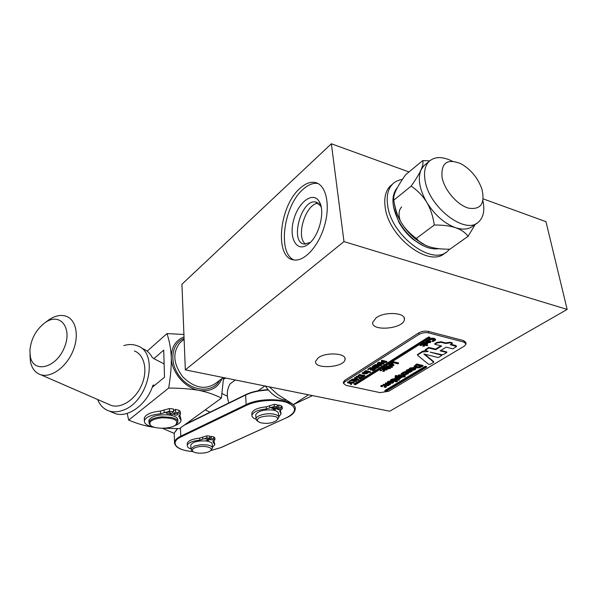 <?xml version="1.0" encoding="UTF-8"?>
<svg xmlns="http://www.w3.org/2000/svg" width="597" height="597" viewBox="0 0 597 597"><rect width="100%" height="100%" fill="white"/><g stroke="black" fill="none" stroke-linecap="round" stroke-linejoin="round"><path stroke-width="0.9" d="M442.041 177.257C440.974 162.735 447.295 158.25 461.018 163.779C470.958 169.503 477.943 178.003 481.966 189.264C485.219 203.637 480.749 209.935 468.563 208.152C457.302 205.099 444.325 190.003 442.041 177.257M452.422 161.227C442.437 156.31 434.623 156.407 428.967 161.533C424.989 165.72 423.683 171.988 425.057 180.339C428.803 207.36 465.832 235.531 478.66 221.897C483.488 217.33 484.913 210.293 482.928 200.786M425.84 164.1L423.803 165.772L420.997 169.921C417.564 178.63 419.482 189.436 426.758 202.331C434.728 215.039 444.332 223.494 455.556 227.681C462.996 230.054 468.884 229.42 473.227 225.785L476.734 223.278M422.728 160.593L405.594 174.779C401.087 181.145 397.886 186.361 395.975 190.413C394.087 194.443 393.348 197.711 393.744 200.211C394.99 207.965 397.057 214.614 399.96 220.181L401.124 222.278C404.699 228.315 409.766 233.703 416.325 238.442L417.557 239.748C420.669 242.912 424.594 245.248 429.333 246.762C434.676 248.442 441.526 249.255 449.892 249.203L468.115 236.278C465.115 232.382 460.929 229.517 455.556 227.681C450.145 225.875 443.064 224.979 434.303 225.002C432.967 216.129 430.452 208.569 426.758 202.331C423.019 196.122 417.825 190.712 411.161 186.107C415.878 179.391 419.154 173.996 420.997 169.921C422.803 165.869 423.377 162.765 422.728 160.593L429.653 160.884M394.393 203.734C395.095 209.069 396.953 214.562 399.96 220.203L401.124 222.278C405.012 228.8 409.803 234.382 415.497 239.016L425.445 245.263M475.234 224.353L468.115 236.278M416.325 238.442L434.303 225.002M393.744 200.211L411.161 186.107M393.565 207.211L398.833 222.106C402.565 228.882 407.355 234.681 413.191 239.487L423.258 245.763M438.87 248.68C431.288 249.815 423.004 246.845 414.012 239.778C408.423 235.181 403.706 229.666 399.886 223.248L398.856 221.435C391.445 206.532 391.005 195.174 397.535 187.354M400.296 220.823C398.281 214.659 398.736 210.032 401.654 206.935M305.701 244.143C295.172 237.457 305.836 202.943 318.417 203.278M319.746 203.353L320.134 203.428M310.365 242.375L304.328 244.091C289.441 242.785 301.179 198.808 315.589 202.01L320.425 205.659L321.261 207.39M271.665 407.557L274.836 407.751C273.553 408.684 272.404 408.736 271.389 407.908L271.665 407.557M277.433 408.654L280.583 408.841C279.306 409.773 278.157 409.826 277.142 409.005L277.433 408.654M256.009 419.228C253.121 418.221 251.77 416.885 251.956 415.221C253.203 411.923 258.031 409.833 266.434 408.952L274.381 406.475L277.381 406.848L272.613 410.005L274.045 410.281L278.821 407.124L281.336 407.803L282.306 408.751L279.65 410.915L281.03 413.952L278.695 416.855M277.299 405.885L278.635 404.99L281.15 405.676L282.12 406.632L282.284 408.505M280.396 410.102L280.941 412.908M251.874 414.146L251.8 413.117C253.046 409.803 257.867 407.706 266.262 406.826L274.202 404.341L277.195 404.714L277.381 406.848M278.635 404.99L278.821 407.124M273.71 410.199L273.635 409.326M274.045 410.281C277.098 411.049 278.56 412.199 278.433 413.736L278.702 416.885M255.777 415.534L255.717 414.728C257.994 411.02 263.628 409.445 272.613 410.005M204.51 438.855L207.577 439.026L204.51 438.855M210.248 439.72L213.301 439.892L210.248 439.72M190.906 448.951C188.301 448.011 187.092 446.825 187.279 445.384C188.316 442.69 192.488 440.944 199.794 440.146L206.875 437.87L209.816 438.146L205.92 440.974L207.353 441.19L211.256 438.362L213.801 438.914L214.927 439.84L212.845 441.549L214.786 444.743L212.398 447.362M209.778 437.325L211.151 436.325L213.696 436.885L214.823 437.817L214.913 439.646M213.853 440.713L214.741 443.914M187.234 444.19L187.197 443.37C188.234 440.668 192.398 438.914 199.704 438.116L206.778 435.825L209.719 436.108L209.816 438.146M211.151 436.325L211.256 438.362M207.077 441.138L207.032 440.168M207.353 441.19C210.741 441.892 212.375 442.989 212.256 444.489L212.413 447.631M190.801 445.638L190.771 444.996C192.689 441.922 197.734 440.586 205.92 440.974M166.384 412.631C168.406 411.87 169.787 411.982 170.533 412.967C168.847 414.087 167.376 414.087 166.13 412.982L166.384 412.631M174.152 413.997C176.16 413.243 177.533 413.348 178.272 414.325C176.6 415.437 175.137 415.452 173.891 414.355L174.152 413.997M154.586 427.318C147.563 426.064 144.153 423.877 144.37 420.751C145.75 417.102 151.145 414.766 160.541 413.758L169.481 411.258L173.578 411.721L169.25 415.005L171.182 415.34L175.518 412.064L179.01 412.952L180.458 414.303L178.742 416.154L181.07 420.631C180.585 422.646 178.384 424.355 174.458 425.773M173.548 410.788L175.428 409.363L178.913 410.251L180.361 411.609L180.451 413.997M179.898 415.042L181.018 419.4M144.34 419.288L144.317 418.072C145.698 414.4 151.086 412.064 160.474 411.057L169.399 408.549L173.488 409.012L173.578 411.721M175.428 409.363L175.518 412.064M170.891 415.281L170.846 413.788M171.182 415.34C175.816 416.437 178.025 418.072 177.802 420.228L177.839 421.266M148.899 421.288L148.877 420.325C151.519 416.034 158.309 414.258 169.25 415.005M259.986 422.564L258.076 421.445C252.494 415.005 284.179 413.617 276.433 420.624C271.695 423.43 266.217 424.079 259.986 422.564M276.986 420.072L278.769 417.691C278.903 416.169 277.433 415.027 274.381 414.258C267.643 412.527 256.18 415.325 256.016 418.698L256.643 420.385L257.949 421.295M195.726 447.496C202.935 444.795 214.823 447.563 210.316 450.825C207.166 453.735 194.868 454.041 192.734 451.257C191.697 449.892 192.697 448.638 195.726 447.496M210.748 450.407L212.45 448.272C212.569 446.787 210.935 445.69 207.54 444.996L201.047 444.698L194.801 445.884L190.928 448.795L192.241 450.862M161.929 417.781C174.369 417.893 178.958 420.288 175.697 424.967C170.817 429.213 153.593 429.31 150.325 425.079C148.481 421.46 152.347 419.027 161.929 417.781M176.361 424.37L177.869 422.236C178.093 420.079 175.884 418.46 171.242 417.363L161.832 416.825C154.339 417.601 150.034 419.437 148.922 422.34L149.623 424.512L150.578 425.333M127.168 413.385L128.668 420.131C138.623 424.198 147.325 426.609 154.757 427.37M164.011 428.228L179.428 428.661L221.427 398.087C214.487 394.565 207.025 392.005 199.047 390.416C190.988 388.908 180.869 388.125 168.682 388.065C170.645 376.035 171.511 365.857 171.279 357.528C170.951 349.267 169.518 341.283 166.996 333.581L183.921 334.477M147.138 351.185L166.996 333.581M142.661 348.626C146.72 350.208 149.899 353.133 152.198 357.387L153.862 358.648L163.72 350.118L164.503 377.244L152.205 387.363M128.668 420.131L168.682 388.065M153.862 358.648L164.115 363.901M223.554 377.61L221.427 398.087M184.018 336.947C175.6 340.297 171.354 347.163 171.279 357.528C171.414 372.11 184.898 388.05 199.047 390.416C210.301 391.975 217.972 387.99 222.084 378.468M29.872 350.64C30.984 338.745 36.163 329.335 45.402 322.417C60.394 311.91 72.991 328.38 64.036 348.335C55.521 368.476 33.313 373.423 30.32 356.558L29.872 350.64M134.385 350.969C144.355 354.573 148.004 370.177 141.81 384.699C135.758 399.274 121.4 408.855 111.229 405.415L108.684 404.311M29.932 354.603L30.492 361.961C31.969 368.625 35.357 372.871 40.641 374.692C50.864 378.088 65.886 367.513 72.61 351.857C79.468 336.253 76.304 319.805 66.267 316.291C61.021 314.522 55.327 315.626 49.193 319.596L46.305 321.746M112.102 412.266L115.131 413.557C127.989 418.213 146.765 404.527 152.847 385.595L153.302 385.035L154.496 385.475M205.241 409.87L210.062 412.184M222.062 393.55L227.397 396.281M97.624 399.49C99.983 405.378 103.841 409.221 109.199 411.02C113.281 412.288 117.684 412.094 122.415 410.438C148.817 402.52 159.563 352.126 136.974 345.685C132.922 344.178 128.542 344.148 123.825 345.596M162.391 428.273L174.167 433.392M235.285 379.983L230.181 383.752C226.905 389.125 226.457 395.527 228.815 402.968M257.994 390.811L264.889 385.975M265.493 386.095C271.038 394.326 277.859 399.05 285.963 400.274M308.97 243.651C319.402 235.546 325.41 210.905 319.223 201.585C313.104 190.846 298.179 202.152 293.627 220.069C288.642 237.912 296.567 252.665 307.686 244.643L308.97 243.651M317.888 183.451L317.85 183.443C313.082 182.757 308.142 184.734 303.015 189.368C283.515 205.995 277.277 253.591 294.149 259.971M299.963 188.368C305.074 183.719 310.007 181.727 314.761 182.406C325.559 183.973 330.589 203.443 324.88 224.412C319.32 245.397 304.724 261.702 294.022 259.949C274.195 258.464 278.933 206.278 299.963 188.368M376.185 317.776C384.878 311.224 405.982 312.567 404.378 319.485C403.908 328.94 370.849 331.842 372.752 322.268L376.185 317.776M318.335 357.715C326.089 351.842 346.67 353.2 345.044 359.401C344.521 367.648 313.738 369.603 315.597 361.26L318.335 357.715M409.005 171.951L331.372 143.773L181.928 284.269L185.331 369.871L343.976 241.598L567.15 309.418L389.677 411.221L185.331 369.871M567.15 309.418L545.957 221.659L483.219 198.891M331.372 143.773L343.976 241.598M445.534 252.598L445.228 252.815C430.109 268.441 388.625 237.658 385.199 207.293C383.908 197.995 385.558 190.928 390.154 186.1L392.535 184.13M343.394 382.513L344.588 380.453L418.669 332.925C421.713 331.26 424.945 330.753 428.362 331.395L463.712 340.618L465.839 342.544L465.996 343.372M269.307 386.863L277.598 394.401L293.448 404.587L312.5 395.61M308.462 394.789L293.448 404.587M449.571 249.203L447.765 251.016C432.676 266.635 391.11 235.74 387.632 205.323C386.326 196.01 387.96 188.943 392.557 184.115C395.169 181.503 398.445 179.943 402.393 179.443M373.088 367.051L376.222 367.386L377.334 366.931M428.616 332.91L463.988 342.111L466.115 344.029L464.309 346.126L388.61 391.319L380.013 392.61L345.976 385.356L343.506 383.401L344.76 381.886L418.915 334.447C421.96 332.783 425.198 332.275 428.616 332.91L428.362 331.395M430.094 352.126L441.914 355.297L438.429 357.566L423.877 353.999L433.765 362.23L430.519 364.17L428.564 364.297L417.669 355.357L417.848 354.79L422.452 351.946L427.833 351.566L428.228 351.32L425.318 350.342L428.803 348.014L435.609 349.715L441.668 346.014L434.847 344.282L436.877 343.029L441.205 342.35L445.75 343.514L450.078 342.842L452.332 343.417L450.272 344.67L456.504 346.514L452.907 348.857L446.183 347.155L440.116 350.842L446.817 352.521L443.608 354.454L441.914 354.715L430.094 352.126M440.78 350.439L446.713 351.932L446.817 352.521M450.929 344.268L456.004 345.573L456.481 346.394M434.847 344.282L434.75 343.685L436.78 342.432L441.101 341.753L445.646 342.917L449.966 342.245L452.227 342.82L452.332 343.417M445.646 342.917L445.75 343.514M425.243 349.864L428.706 347.424L435.512 349.126L440.907 345.82M435.512 349.126L435.609 349.715M428.706 347.424L428.803 348.014M417.49 354.655L422.355 351.349L425.43 350.566M424.751 354.208L433.668 361.64L433.765 362.23M441.817 354.685L441.892 355.185M423.616 343.782L425.467 344.245L426.571 343.715M383.177 369.207L386.162 369.155M388.52 382.267L392.393 382.17M413.064 369.274L414.758 368.647M415.288 366.379L419.206 366.827L420.863 366.133M396.296 377.61L399.968 377.505M389.968 364.961L392.975 364.901M426.78 341.745L429.944 341.641M378.446 364.722L379.423 364.774M355.588 379.229L356.454 379.274M354.23 384.475L354.155 383.908L428.668 336.954L429.944 337.283L430.049 337.887L355.461 384.744L354.23 384.475L428.765 337.559L430.049 337.887M384.968 391.08L384.886 390.52L425.325 366.237L426.534 366.528L426.624 367.103L386.155 391.333L384.968 391.08L425.415 366.819L426.624 367.103M351.752 379.99L354.043 379.729L355.513 378.796L354.461 378.267L354.976 377.938L358.678 379.856L358.043 380.252L351.752 379.99L352.223 379.073L353.969 379.155L354.969 378.52M354.461 378.267L354.902 377.364L358.603 379.282L358.678 379.856M356.252 377.125L356.767 376.797L361.185 377.774L363.08 377.073L359.954 379.05L359.364 378.916L360.67 378.095L356.252 377.125L356.178 376.55L356.693 376.222L361.11 377.192L362.767 376.446M359.364 378.916L359.939 377.938M358.312 375.812L358.237 375.237L360.26 374.386L359.842 375.282L364.842 375.968L363.327 376.923L362.812 376.811L363.312 376.498L359.319 375.61L358.312 375.812L360.334 374.968M360.319 374.826L364.76 375.386L364.842 375.968M362.08 373.409L366.416 373.476L366.73 372.886L363.901 372.252L364.401 371.938L368.177 372.782L366.886 373.692L364.536 373.961L362.08 373.409L362.506 372.513L366.439 372.819M363.901 372.252L364.327 371.356L368.103 372.2L368.177 372.782M369.506 372.483L369.998 371.543L370.737 372.267L369.506 372.483L370.737 372.267M365.14 371.468L365.558 370.565L369.342 371.424L369.416 371.998L368.916 372.319L365.14 371.468L365.64 371.147L369.416 371.998M372.334 370.722L374.304 369.476L372.931 369.162L370.498 370.192L372.334 369.028L370.453 368.595L367.894 369.715L370.394 368.125L375.438 369.274L372.931 370.856L372.259 370.14L373.573 369.304M370.498 370.192L370.416 369.61L371.595 368.856M367.894 369.715L367.819 369.133L370.312 367.543L372.804 368.11M374.371 368.468L375.356 368.692L375.438 369.274M374.528 365.491L376.879 365.222L378.423 364.237L377.379 363.677L377.923 363.327L381.617 365.371L380.946 365.789L374.528 365.491L375.013 364.543L376.797 364.64L377.886 363.946M377.379 363.677L377.297 363.088L378.297 362.991M378.565 363.14L381.535 364.782L381.617 365.371M378.311 363.08L378.856 362.737L383.222 363.752L381.319 362.386L381.655 362.17L385.684 362.192L381.311 361.17L381.819 360.849L386.893 362.036L386.147 362.506L382.304 362.498L384.132 363.782L383.378 364.26L378.311 363.08L378.774 362.148L382.058 362.916M381.319 362.386L381.573 361.588L383.117 361.595M381.311 361.17L381.737 360.26L386.811 361.446L386.893 362.036M383.058 362.498L384.132 363.782M422.885 346.267L422.788 345.67L423.497 345.223L424.467 345.469L424.564 346.066L422.885 346.267L424.564 346.066M420.049 345.559L419.952 344.954L420.654 344.514L421.631 344.76L421.728 345.357L420.049 345.559L421.728 345.357M425.751 341.745L426.295 340.88L428.586 340.297M429.497 340.387L430.967 341.641M430.221 341.977L427.504 342.566L426.609 342.006L429.325 341.424L430.198 341.865M428.616 340.491L429.579 339.506L431.698 338.768L434.228 338.917L435.623 339.969L433.026 341.611L432.213 341.409L434.758 340.118L433.601 339.312L430.153 339.656L429.43 340.7L428.616 340.491L428.825 339.439L431.594 338.163L434.131 338.312L435.519 339.275M432.213 341.409L432.109 340.805L434.579 339.738M382.811 371.438L383.378 370.453L384.334 370.67L384.416 371.252L382.811 371.438L384.416 371.252M380.028 370.804L380.595 369.819L381.55 370.036L381.625 370.618L380.028 370.804L381.625 370.618M388.96 364.931L389.438 364.177L391.154 363.655M392.222 363.677L393.968 364.931M393.251 365.192L390.669 365.752L389.774 365.222L392.356 364.7L393.236 365.125M391.184 363.819L391.095 363.23L393.49 361.73L398.498 362.909L398.587 363.491L398.035 363.834L393.624 362.797L391.184 363.819L393.58 362.319L398.587 363.491M380.901 386.431L380.826 385.863L381.617 385.378L382.789 385.64L382.871 386.199L382.073 386.684L380.901 386.431L381.699 385.946L382.871 386.199M384.326 387.169L384.244 386.61L385.043 386.125L386.207 386.378L386.281 386.946L385.49 387.423L384.326 387.169L385.117 386.692L386.281 386.946M382.931 385.199L383.558 384.811L388.251 385.259L388.669 384.55L385.237 383.796L385.863 383.416L390.46 384.423L389.319 384.692L388.819 385.52L385.916 385.849L382.931 385.199L383.483 384.252L387.244 384.975L388.416 384.498M385.237 383.796L385.781 382.849L388.423 383.423M389.237 383.602L390.378 383.856L390.46 384.423M395.147 377.58L395.953 376.603M395.057 376.401L395.624 375.431L401.953 376.864L402.035 377.438L400.908 377.722L400.341 378.565L396.639 378.894L395.199 377.938L397.005 376.841L395.057 376.401L395.707 376.006L402.035 377.438M403.714 377.058L403.624 376.491L404.37 376.043L405.169 376.229L405.259 376.797L403.714 377.058L405.259 376.797M398.371 375.812L399.02 375.416L403.647 376.468L402.99 376.856L398.371 375.812L398.281 375.237L398.93 374.841L403.311 375.841M403.281 375.371L403.363 375.946L404.229 374.998L400.938 374.252L401.594 373.849L406.221 374.909L404.878 375.147L404.139 376.147L403.333 375.961L403.244 375.394L403.96 374.938M400.938 374.252L401.505 373.274L402.438 373.491M403.363 373.7L405.691 374.237M402.453 373.55L405.147 372.103L407.475 372.215L408.766 372.938L408.079 373.879L405.699 374.289L407.803 373.274L406.796 372.625L403.93 372.916L403.326 373.752L402.453 373.55L403.147 372.192L406.266 371.476M407.997 371.819L408.699 372.498M405.699 374.289L405.609 373.715L407.602 372.931M406.132 370.819L406.841 369.939L409.117 369.371M407.4 370.789L411.005 369.886M412.124 370.23L412.258 370.871M409.229 372.215L410.967 371.588L411.102 370.968L406.848 371.782L406.206 371.304L406.93 370.513L409.505 370.013L407.564 370.685L407.415 371.349L411.669 370.536L412.288 371.043L410.064 372.409L409.229 372.215L409.139 371.64L410.99 370.946M414.154 366.424L416.751 363.998L422.952 365.476L423.049 366.051L419.422 367.827L415.736 367.864L414.221 366.595L416.84 364.58L423.049 366.051M409.132 369.506L410.094 368.595L414.505 367.946L415.825 368.879L415.139 369.64L413.475 370.207L411.02 370.006L413.766 368.342L410.788 368.752L409.99 369.707L409.132 369.506L410.005 368.013L414.609 367.416M415.475 367.797L415.788 368.64M411.02 370.006L410.93 369.431L412.915 368.23M391.707 379.893L394.908 379.095L397.901 379.401L399.423 380.102L397.46 380.199L396.281 380.908L395.639 380.767L396.818 380.058L393.639 379.416L392.408 380.05L391.625 379.319L394.826 378.52L397.49 379.035M398.512 379.349L399.341 379.535L399.423 380.102M395.639 380.767L396.072 379.886M390.55 380.565L391.184 380.177L395.796 381.207L395.154 381.587L390.55 380.565L390.468 379.998L391.684 379.737M392.52 379.923L395.617 380.617M395.871 381.789L395.789 381.222L396.52 380.782L397.318 380.961L397.401 381.528L395.871 381.789L397.401 381.528M387.393 382.281L387.983 381.401L392.102 380.916L393.513 382.162M386.259 366.931L388.848 366.267L391.796 366.655L392.52 367.118L392.005 367.439L390.931 367.192L389.975 367.782L389.453 367.662L390.408 367.073L387.819 366.536L386.259 366.931L386.647 365.961L389.386 365.834M391.759 366.379L392.52 367.118M389.453 367.662L389.662 366.901M386.983 366.886L389.378 367.14M390.222 367.633L390.639 368.289L388.102 368.953L387.58 368.834L388.528 368.245L385.274 367.924L387.147 369.192M387.58 368.834L387.789 368.073M385.274 367.924L384.386 368.103L384.304 367.521L386.237 366.767M382.177 369.17L382.647 368.439L384.364 367.924M421.878 344.409L424.728 342.976L426.542 343.141L427.631 343.782L426.094 344.976L427.736 345.394L427.176 345.738L421.878 344.409L421.781 343.812L423.221 342.812L425.9 342.424M427.004 344.633L427.736 345.394M372.14 367.021L373.132 365.745L374.491 365.252M375.804 365.551L379.117 366.312L379.199 366.894L376.431 368.297L373.491 368.334L372.192 367.327L374.14 365.737L379.199 366.894M349.178 381.625L351.394 380.222L356.387 381.304L355.872 381.625L351.476 380.67L349.178 381.625L349.111 381.058L351.723 379.737M353.17 380.05L356.312 380.729L356.387 381.304M347.402 382.759L347.842 381.864L349.976 382.326L354.111 382.125L353.618 383.05L350.446 383.199L351.64 384.304L351.103 384.64L349.611 383.229L347.402 382.759L347.909 382.438L350.051 382.901L354.185 382.692M350.969 383.177L351.64 384.304M354.745 379.767L355.939 379.013L357.693 379.901L354.745 379.767M354.902 377.364L354.976 377.938M353.969 379.155L354.043 379.729M352.223 379.073L352.29 379.647M361.11 377.192L361.185 377.774M356.693 376.222L356.767 376.797M362.416 376.371L362.491 376.946M359.745 374.274L359.819 374.856M362.76 376.371L362.812 376.811M364.252 375.274L364.327 375.849M363.752 375.588L363.827 376.17M362.506 372.513L362.58 373.095M364.327 371.356L364.401 371.938M369.998 371.543L370.073 372.118M365.558 370.565L365.64 371.147M370.312 367.543L370.394 368.125M377.602 365.26L378.856 364.468L380.61 365.416L377.602 365.26M377.841 362.737L377.923 363.327M376.797 364.64L376.879 365.222M375.013 364.543L375.088 365.133M378.774 362.148L378.856 362.737M381.737 360.26L381.819 360.849M381.573 361.588L381.655 362.17M423.497 345.223L423.594 345.827M420.654 344.514L420.751 345.111M426.392 341.484L429.915 341.059L430.997 341.857L430.43 342.506L426.922 342.932L425.818 342.141L426.295 340.88M428.825 339.439L428.922 340.044M432.153 340.775L432.258 341.38M383.378 370.453L383.461 371.035M380.595 369.819L380.67 370.401M389.528 364.767L392.893 364.364L393.998 365.118L393.49 365.685L390.139 366.088L389.02 365.334L389.438 364.177M393.49 361.73L393.58 362.319M381.617 385.378L381.699 385.946M385.043 386.125L385.117 386.692M383.483 384.252L383.558 384.811M385.781 382.849L385.863 383.416M397.214 378.468L396.154 377.841L397.632 376.983L400.259 377.573L399.766 378.304L397.214 378.468L397.132 377.901M395.624 375.431L395.707 376.006M404.37 376.043L404.453 376.617M398.93 374.841L399.02 375.416M403.579 376.02L403.647 376.468M406.147 374.394L406.221 374.909M401.505 373.274L401.594 373.849M402.624 372.61L402.714 373.185M406.438 373.506L406.527 374.08M405.647 373.692L405.736 374.267M408.535 369.237L408.624 369.812M409.176 371.618L409.258 372.192M409.467 370.185L409.549 370.759M408.564 370.573L408.654 371.147M409.438 369.58L409.505 370.013M416.482 367.424L415.228 366.58L416.848 365.185L421.624 366.312L419.295 367.409L416.482 367.424L416.393 366.842M414.131 366.013L414.221 366.595M416.751 363.998L416.84 364.58M419.206 366.827L419.295 367.409M412.266 369.752L414.363 368.483L414.967 368.901L413.43 369.834L412.266 369.752M413.34 369.252L413.43 369.834M398.468 379.058L398.542 379.55M397.378 379.095L397.468 379.67M391.102 379.61L391.184 380.177M395.736 380.789L395.796 381.207M396.52 380.782L396.602 381.349M388.065 381.968L392.184 381.483L393.542 382.371L392.923 383.043L388.819 383.528L387.446 382.647L387.983 381.401M389.468 383.132L388.371 382.505L388.729 382.117L391.528 381.886L392.625 382.498L389.468 383.132L389.386 382.565M391.729 366.215L391.796 366.655M390.848 366.2L390.923 366.752M384.386 368.103L386.968 367.446L390.639 368.289M389.304 367.125L389.393 367.707M388.96 367.342L389.043 367.924M382.729 369.021L386.072 368.625L387.177 369.371L386.684 369.924L383.356 370.319L382.237 369.58L382.647 368.439M383.886 369.991L382.983 369.468L383.274 369.147L385.543 368.953L386.438 369.476L383.886 369.991L383.804 369.409M423.363 344.29L423.803 343.648L425.974 343.506L426.833 344.066L425.564 344.85L423.363 344.29M422.34 343.462L422.437 344.059M427.534 343.185L427.631 343.782M422.818 343.185L422.915 343.782M422.728 343.559L422.825 344.156M425.467 344.245L425.564 344.85M374.058 367.983L372.998 367.274L374.185 366.215L378.08 367.103L376.304 367.968L374.058 367.983L373.976 367.394M372.118 366.745L372.192 367.327M374.058 365.148L374.14 365.737M376.222 367.386L376.304 367.968M351.32 379.647L351.394 380.222M349.976 382.326L350.051 382.901M347.842 381.864L347.909 382.438M425.325 366.237L425.415 366.819M428.668 336.954L428.765 337.559M281.15 405.676L281.336 407.803M279.829 410.542L279.911 411.497M266.262 406.826L266.434 408.952M269.598 405.579L269.769 407.714M274.202 404.341L274.381 406.475M213.696 436.885L213.801 438.914M213.159 441.093L213.219 442.161M199.704 438.116L199.794 440.146M202.629 436.982L202.726 439.019M206.778 435.825L206.875 437.87M178.913 410.251L179.01 412.952M179.13 415.549L179.19 417.019M160.474 411.057L160.541 413.758M164.1 409.811L164.175 412.52M169.399 408.549L169.481 411.258M184.077 338.477C170.794 343.387 168.802 364.088 180.884 377.968C192.704 392.072 213.054 392.93 219.696 380.274M223.293 377.558L215.718 383.274C205.495 390.222 194.577 388.162 182.966 377.08C173.279 364.163 172.257 352.752 179.906 342.842L181.921 341.118M153.041 385.237L153.586 385.043M193.1 451.586C176.264 450.623 168.973 442.399 181.197 436.803L246.591 405.296C256.911 400.229 276.075 398.848 286.65 402.4C297.179 406.938 297.112 412.064 286.441 417.788L220.95 447.556L210.517 450.645M184.197 425.191L245.471 395.08C251.755 392.11 259.397 390.423 268.389 390.028M185.406 424.31L245.628 394.699L246.136 404.632L246.591 405.296M286.754 417.646L286.635 417.781C291.776 415.437 294.62 412.699 295.164 409.564C298.06 399.632 262.867 395.856 246.136 404.632L180.757 436.176C177.04 438.011 174.958 439.989 174.511 442.123L174.57 443.735M181.197 436.803L180.757 436.176L180.458 427.907M210.465 450.69L221.144 447.541L286.441 417.788M174.272 434.698L174.212 433.071L177.667 428.646M268.113 389.699C259.307 390.102 251.807 391.774 245.628 394.699L245.852 394.692M223.472 379.259L225.793 378.065M224.576 377.819L223.517 378.364M463.712 340.618L463.988 342.111M418.669 332.925L418.915 334.447M344.588 380.453L344.76 381.886M456.004 345.573L456.108 346.163M449.966 342.245L450.078 342.842M441.101 341.753L441.205 342.35M436.78 342.432L436.877 343.029M425.519 349.394L425.616 349.984M422.355 351.349L422.452 351.946M417.758 354.2L417.848 354.79M366.342 372.894L366.416 373.476M365.595 373.125L365.67 373.707M364.663 372.998L364.737 373.58M429.81 340.462L429.915 341.059M427.4 341.969L427.504 342.566M431.594 338.163L431.698 338.768M429.474 338.902L429.579 339.506M434.168 340.111L434.265 340.708M433.086 340.566L433.183 341.171M435.504 339.163L435.609 339.768M434.131 338.312L434.228 338.917M392.811 363.782L392.893 364.364M390.587 365.17L390.669 365.752M388.177 384.692L388.251 385.259M387.244 384.975L387.326 385.535M386.102 384.819L386.177 385.386M395.639 376.774L395.721 377.341M399.677 377.737L399.766 378.304M403.662 375.17L403.751 375.737M405.057 371.528L405.147 372.103M403.147 372.192L403.229 372.767M407.326 373.14L407.408 373.715M408.676 372.364L408.766 372.938M406.841 369.939L406.93 370.513M406.124 370.73L406.206 371.304M410.885 371.013L410.967 371.588M411.609 370.14L411.669 370.536M407.333 370.841L407.415 371.349M415.519 364.752L415.609 365.334M421.004 366.17L421.079 366.64M414.408 367.364L414.505 367.946M410.005 368.013L410.094 368.595M409.385 368.506L409.475 369.08M414.445 368.886L414.542 369.461M394.826 378.52L394.908 379.095M392.207 378.864L392.289 379.431M392.102 380.916L392.184 381.483M388.766 365.685L388.848 366.267M386.647 365.961L386.729 366.543M386.901 366.983L386.968 367.446M384.767 367.14L384.849 367.722M385.99 368.043L386.072 368.625M424.624 342.38L424.728 342.976M423.221 342.812L423.318 343.409M426.4 343.842L426.497 344.439M373.132 365.745L373.215 366.327M423.803 165.772L428.967 161.533M415.497 239.016L417.557 239.748M413.191 239.487L414.012 239.778M398.833 222.106L398.856 221.435M317.291 202.562L315.589 202.01M251.8 413.117L251.956 415.221M187.197 443.37L187.279 445.384M144.317 418.072L144.37 420.751M258.076 421.445L256.643 420.385M255.717 414.728L256.016 418.698M192.734 451.257L191.398 450.198M190.771 444.996L190.928 448.795M150.325 425.079L149.623 424.512M148.877 420.325L148.922 422.34M184.107 339.245L181.913 341.126M111.229 405.415L40.641 374.692M30.32 356.558L30.492 361.961M45.402 322.417L49.193 319.596M109.199 411.02L115.131 413.557M320.425 205.659L319.223 201.585M310.097 242.643L307.686 244.643M317.85 183.443L314.761 182.406M404.102 317.701L404.378 319.485M344.872 357.991L345.044 359.401M177.339 428.646L174.212 433.071L174.511 442.123C174.652 447.369 180.869 450.541 193.152 451.631M390.154 186.1L392.557 184.115M343.335 381.976L343.506 383.401M425.221 349.745L425.318 350.342M417.467 354.543L417.564 355.133M425.818 342.141L425.721 341.536M389.02 365.334L388.938 364.752M395.199 377.938L395.117 377.371M406.214 371.267L406.124 370.685M414.199 366.707L414.109 366.125M387.446 382.647L387.363 382.08M382.237 369.58L382.155 368.998M422.833 344.021L422.736 343.417M372.185 367.364L372.11 366.782"/></g></svg>

